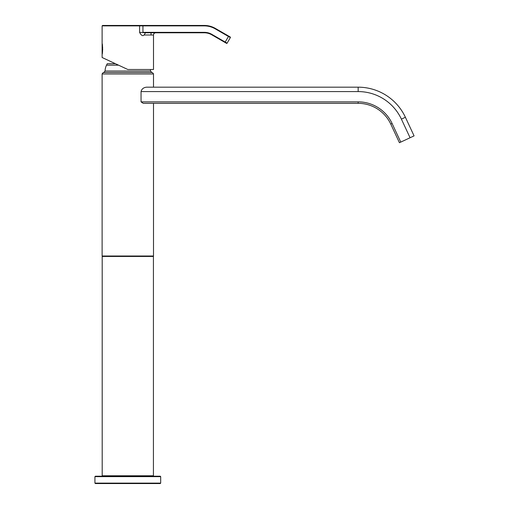 <?xml version="1.0" encoding="UTF-8"?>
<svg xmlns="http://www.w3.org/2000/svg" width="509" height="509" viewBox="0 0 509 509"><rect width="100%" height="100%" fill="white"/><g stroke="black" fill="none" stroke-linecap="round" stroke-linejoin="round"><path stroke-width="0.76" d="M400.768 142.087L392.089 123.477L390.759 124.094A35.967 35.967 0 0 0 358.164 103.327A35.967 35.967 0 0 1 390.759 124.094L399.438 142.711L414.071 135.884L405.393 117.274A52.115 52.115 0 0 0 358.164 87.179L153.502 87.179L153.502 73.97A2.933 2.933 0 0 0 152.032 72.501A4.403 4.403 0 0 1 150.562 71.031A14.678 14.678 0 0 0 150.422 69.491M358.164 103.327L358.164 101.864L141.044 101.864L143.226 103.327L358.164 103.327L153.502 103.327L153.502 256.008L102.118 256.008L102.118 73.97L153.502 73.97L102.118 73.97A2.933 2.933 0 0 1 103.588 72.501A4.403 4.403 0 0 0 105.058 71.031A14.678 14.678 0 0 1 106.521 65.158L107.259 63.695L115.371 63.695M141.044 101.864L141.044 91.582C141.687 88.999 143.513 87.529 146.509 87.179L358.164 87.179L358.164 91.582L141.044 91.582M414.071 135.884L405.393 117.274L401.404 119.131A47.712 47.712 0 0 0 358.164 91.582M393.33 129.604L394.755 132.664L393.33 129.604M118.521 65.158L106.521 65.158M150.562 71.031L105.058 71.031M152.032 72.501L103.588 72.501M151.046 34.994L151.008 32.792L204.332 32.792L145.479 32.792L144.085 34.994C142.711 36.362 141.209 35.484 139.581 32.347L139.581 25.889L102.118 25.889L102.557 25.45L139.377 25.45L102.557 25.45M145.479 32.792L139.581 32.347M144.085 34.994L153.502 34.994L153.502 69.491L127.81 69.491L102.118 57.511L102.118 54.221C102.703 54.628 102.723 43.341 102.118 43.653L102.118 25.889M104.16 58.465L127.81 69.491M102.411 52.535L102.449 45.619M102.602 47.082L102.653 48.024M102.672 48.953L102.653 49.85M102.602 50.798L102.449 52.268M211.668 34.758A14.678 14.678 0 0 0 204.332 32.792A14.678 14.678 0 0 1 211.668 34.758L211.89 34.377L227.122 43.17L230.354 37.577L228.446 36.476L224.997 42.451L211.668 34.758L226.518 43.329A0.439 0.439 0 0 0 227.122 43.17L230.354 37.577A0.439 0.439 0 0 0 230.189 36.972L215.339 28.402A22.021 22.021 0 0 0 204.332 25.45L139.377 25.45L139.581 25.889L142.94 25.889L142.94 25.45M102.118 53.782L102.118 43.946L102.118 53.782M152.986 256.008L153.425 256.447L102.194 256.447L102.194 475.769L153.425 475.769L153.425 256.447M102.633 256.008L102.194 256.447M94.928 483.111L95.368 483.55L160.252 483.55L160.691 483.111L160.691 476.653L94.928 476.653L94.928 483.111L160.691 483.111M94.928 476.653L95.368 476.208L160.252 476.208L160.691 476.653M149.099 475.769L149.099 476.208M106.521 475.769L106.521 476.208M211.89 34.377A15.124 15.124 0 0 0 204.332 32.347L142.94 32.347L142.94 25.889L204.332 25.889L204.332 25.45M392.089 123.477A37.437 37.437 0 0 0 358.164 101.864M410.082 137.748L401.404 119.131M228.662 36.094L228.446 36.476L215.122 28.784A21.582 21.582 0 0 0 204.332 25.889M215.122 28.784L215.339 28.402M204.332 32.792L204.332 32.347M153.502 34.994C153.629 33.658 154.367 32.92 155.703 32.792"/></g></svg>

